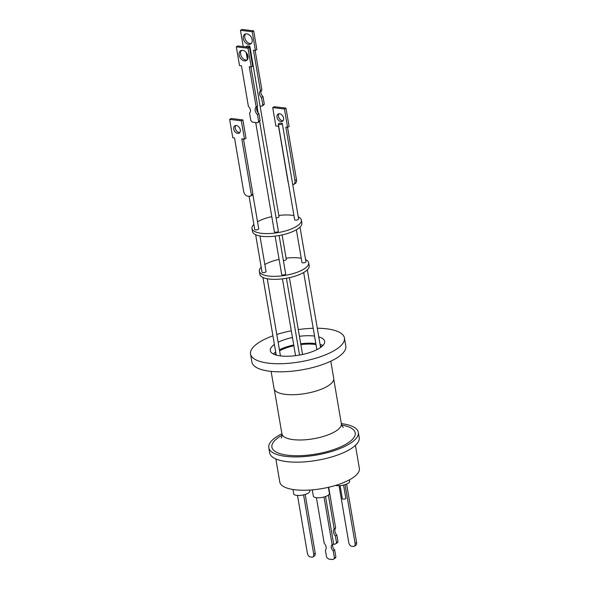 <?xml version="1.0" encoding="UTF-8"?>
<svg xmlns="http://www.w3.org/2000/svg" width="589" height="589" viewBox="0 0 589 589"><rect width="100%" height="100%" fill="white"/><g stroke="black" fill="none" stroke-linecap="round" stroke-linejoin="round"><path stroke-width="0.88" d="M268.79 447.647L269.688 452.889A45.412 15.314 -9.7 0 0 301.163 462.063A45.412 15.314 -9.7 0 0 349.881 449.392A45.412 15.314 -9.7 0 0 359.209 437.59L358.311 432.348A45.412 15.314 170.3 0 1 348.99 444.15A45.412 15.314 170.3 0 1 300.265 456.821A45.412 15.314 170.3 0 1 268.79 447.647A45.412 15.314 170.3 0 1 278.118 435.838A45.412 15.314 170.3 0 1 281.903 433.791M341.348 423.624A45.412 15.314 170.3 0 1 358.311 432.348M275.843 458.956L279.782 482.008A40.361 13.613 -9.7 0 0 295.155 489.79A40.361 13.613 -9.7 0 0 338.13 484.607A40.361 13.613 -9.7 0 0 359.356 468.402L355.417 445.358M292.969 489.488L293.712 493.825A8.15 2.754 -9.7 0 0 299.359 495.467A8.15 2.754 -9.7 0 0 308.113 493.199A8.15 2.754 -9.7 0 0 309.785 491.079L309.615 490.063M335.59 485.41A8.15 2.754 -9.7 0 0 348.003 483.407A8.15 2.754 -9.7 0 0 349.682 481.287L349.432 479.829M312.266 489.864L313.341 496.144A8.15 2.754 -9.7 0 0 318.995 497.786A8.15 2.754 -9.7 0 0 327.742 495.518A8.15 2.754 -9.7 0 0 329.413 493.398L328.375 487.324M324.002 497.006L332.167 544.751A3.74 2.651 -120.8 0 0 331.261 547.556A3.74 2.651 -120.8 0 0 333.183 550.686L334.648 549.817L335.892 557.091A6.361 4.513 59.2 0 1 334.596 558.497L333.131 559.366A6.361 4.513 59.2 0 1 332.785 559.55L328.809 559.086A6.361 4.513 59.2 0 1 326.549 557.039L325.408 550.347A5.257 3.725 -120.8 0 0 324.193 543.242L316.411 497.712M332.167 544.751L333.632 543.875A3.74 2.651 -120.8 0 0 332.726 546.68A3.74 2.651 -120.8 0 0 334.648 549.817M274.408 344.477A27.565 9.299 -9.7 0 0 270.307 350.632A27.565 9.299 -9.7 0 0 280.806 355.947A27.565 9.299 -9.7 0 0 310.16 352.406A27.565 9.299 -9.7 0 0 324.657 341.34A27.565 9.299 -9.7 0 0 318.774 336.901M314.541 336.069A27.565 9.299 -9.7 0 0 314.158 336.024A27.565 9.299 -9.7 0 0 299.44 336.297M322.927 345.493A27.565 9.299 -9.7 0 0 320.055 344.396M315.822 343.564A27.565 9.299 -9.7 0 0 315.439 343.512A27.565 9.299 -9.7 0 0 300.721 343.785M321.682 346.641A25.224 8.511 -9.7 0 0 320.313 345.898M316.006 344.653A25.224 8.511 -9.7 0 0 314.025 344.359A25.224 8.511 -9.7 0 0 300.854 344.572M271.117 371.401L274.047 388.541A30.275 10.212 -9.7 0 0 285.569 394.38A30.275 10.212 -9.7 0 0 317.81 390.492A30.275 10.212 -9.7 0 0 333.727 378.337L330.797 361.197M272.928 335.818A47.628 16.065 -9.7 0 0 250.539 354.011L251.915 362.102A47.628 16.065 -9.7 0 0 270.056 371.284A47.628 16.065 -9.7 0 0 320.769 365.165A47.628 16.065 -9.7 0 0 345.817 346.052L344.432 337.961A47.628 16.065 -9.7 0 0 326.299 328.772A47.628 16.065 -9.7 0 0 317.294 328.235M313.208 328.279A47.628 16.065 -9.7 0 0 298.292 329.597M291.297 330.79A47.628 16.065 -9.7 0 0 276.793 334.493M250.539 354.011A47.628 16.065 -9.7 0 0 268.672 363.192A47.628 16.065 -9.7 0 0 319.385 357.074A47.628 16.065 -9.7 0 0 344.432 337.961M305.558 259.594A25.025 8.445 170.3 0 1 308.651 262.804L309.166 265.801A25.025 8.445 170.3 0 1 296.002 275.843A25.025 8.445 170.3 0 1 269.357 279.061A25.025 8.445 170.3 0 1 259.83 274.231L259.322 271.234A25.025 8.445 170.3 0 1 261.192 267.163M286.085 258.181A25.025 8.445 170.3 0 1 299.124 257.975A25.025 8.445 170.3 0 1 301.244 258.299M308.651 262.804A25.025 8.445 170.3 0 1 295.494 272.847A25.025 8.445 170.3 0 1 268.849 276.064A25.025 8.445 170.3 0 1 259.322 271.234M255.648 234.716L262.061 272.243A2.017 0.677 -9.7 0 0 263.46 272.655A2.017 0.677 -9.7 0 0 265.624 272.089A2.017 0.677 -9.7 0 0 266.037 271.566L259.963 236.012M296.37 229.776L301.958 262.458A2.017 0.677 -9.7 0 0 303.357 262.871A2.017 0.677 -9.7 0 0 305.522 262.304A2.017 0.677 -9.7 0 0 305.934 261.781L300.007 227.118M283.39 260.552A2.017 0.677 -9.7 0 0 285.893 259.985A2.017 0.677 -9.7 0 0 286.306 259.462L282.109 234.915M275.115 236.115L281.689 274.562A2.017 0.677 -9.7 0 0 283.088 274.975A2.017 0.677 -9.7 0 0 285.253 274.408A2.017 0.677 -9.7 0 0 285.672 273.885L279.112 235.519M298.255 216.862A25.025 8.445 170.3 0 1 301.347 220.065L301.863 223.062A25.025 8.445 170.3 0 1 288.698 233.111A25.025 8.445 170.3 0 1 262.053 236.322A25.025 8.445 170.3 0 1 252.526 231.499L252.011 228.503A25.025 8.445 170.3 0 1 253.888 224.424M278.781 215.449A25.025 8.445 170.3 0 1 291.82 215.243A25.025 8.445 170.3 0 1 293.94 215.559M301.347 220.065A25.025 8.445 170.3 0 1 288.19 230.115A25.025 8.445 170.3 0 1 261.545 233.325A25.025 8.445 170.3 0 1 252.011 228.503M249.066 196.225L254.757 229.511A2.017 0.677 -9.7 0 0 256.156 229.916A2.017 0.677 -9.7 0 0 258.321 229.357A2.017 0.677 -9.7 0 0 258.733 228.834L252.836 194.304M282.271 123.425A2.017 0.677 170.3 0 1 282.3 123.506A2.017 0.677 170.3 0 1 281.888 124.029A2.017 0.677 170.3 0 1 279.723 124.596A2.017 0.677 170.3 0 1 278.325 124.183A2.017 0.677 170.3 0 1 278.737 123.661A2.017 0.677 170.3 0 1 280.195 123.175L282.271 123.425M278.325 124.183L294.655 219.726A2.017 0.677 -9.7 0 0 296.053 220.131A2.017 0.677 -9.7 0 0 298.218 219.572A2.017 0.677 -9.7 0 0 298.63 219.042L282.3 123.506M292.711 184.49L282.3 123.594M245.885 46.943A2.017 0.677 170.3 0 1 246.305 46.435A2.017 0.677 170.3 0 1 248.035 45.905L249.765 46.111A2.017 0.677 170.3 0 1 249.869 46.281A2.017 0.677 170.3 0 1 249.449 46.803A2.017 0.677 170.3 0 1 248.278 47.23M276.086 217.812A2.017 0.677 -9.7 0 0 278.59 217.253A2.017 0.677 -9.7 0 0 279.002 216.723L249.869 46.281M255.707 122.541L274.386 231.83A2.017 0.677 -9.7 0 0 275.785 232.235A2.017 0.677 -9.7 0 0 277.949 231.676A2.017 0.677 -9.7 0 0 278.361 231.153L259.594 121.327M239.819 132.496A4.241 2.982 59.5 0 1 235.247 128.159A4.241 2.982 59.5 0 1 235.71 125.523M233.715 129.065A4.241 2.982 59.5 0 1 234.849 125.81A4.241 2.982 59.5 0 1 240.283 129.86A4.241 2.982 59.5 0 1 239.156 133.114A4.241 2.982 59.5 0 1 233.715 129.065M283.567 118.08A4.241 2.997 -120.6 0 0 278.111 114.038A4.241 2.997 -120.6 0 0 276.977 117.285A4.241 2.997 -120.6 0 0 282.433 121.327A4.241 2.997 -120.6 0 0 283.567 118.08M278.972 113.751A4.241 2.997 -120.6 0 0 278.501 116.386A4.241 2.997 -120.6 0 0 283.095 120.716M252.136 39.647A5.684 4.013 -120.6 0 0 244.825 34.228A5.684 4.013 -120.6 0 0 243.309 38.587A5.684 4.013 -120.6 0 0 250.619 43.998A5.684 4.013 -120.6 0 0 252.136 39.647M245.635 33.904A5.684 4.013 -120.6 0 0 244.781 37.711A5.684 4.013 -120.6 0 0 251.289 43.453M243.257 46.619L240.474 30.326L252.21 31.732L255.405 50.463L253.461 50.227L260.412 90.89A4.366 3.085 -120.6 0 0 259.528 94.041A4.366 3.085 -120.6 0 0 261.553 97.531L263.025 96.662L264.292 104.091L262.819 104.967A6.56 4.631 59.4 0 1 261.604 106.234L263.077 105.357A6.56 4.631 -120.6 0 0 264.292 104.091M255.118 50.426L261.891 90.014A4.366 3.085 -120.6 0 0 261.008 93.165A4.366 3.085 -120.6 0 0 263.025 96.662M247.108 59.968A5.684 3.998 59.5 0 1 240.629 54.217A5.684 3.998 59.5 0 1 241.475 50.411M239.149 55.086A5.684 3.998 59.5 0 1 240.665 50.735A5.684 3.998 59.5 0 1 247.954 56.161A5.684 3.998 59.5 0 1 246.438 60.52A5.684 3.998 59.5 0 1 239.149 55.086M258.637 121.489L257.459 114.597A5.242 3.696 59.5 0 1 256.141 106.859L249.28 66.748L251.223 66.984L248.021 48.254L236.314 46.825L239.517 65.556L241.461 65.791L248.411 106.454A4.366 3.078 59.5 0 1 250.421 109.952A4.366 3.078 59.5 0 1 249.545 113.095L250.818 120.531A6.56 4.624 59.5 0 0 252.519 122.151L257.43 122.748L258.91 121.879A6.56 4.624 -120.5 0 0 260.117 120.612L258.637 121.489A6.56 4.624 59.5 0 1 257.43 122.748M260.08 106.049L261.604 106.234M240.474 30.326L241.946 29.45L253.682 30.856L256.885 49.586L255.405 50.463M294.949 183.672A5.183 3.659 -120.6 0 0 295.096 183.591A5.183 3.659 -120.6 0 0 296.481 179.616L294.956 180.521A5.183 3.659 59.4 0 1 293.572 184.497A5.183 3.659 59.4 0 1 293.425 184.571L292.726 184.49M288.323 182.693A5.183 3.659 59.4 0 1 288.146 182.465L278.545 126.282L275.851 125.958L272.707 107.603L274.231 106.697L285.967 108.111L289.103 126.466L287.579 127.364L285.834 127.158L294.956 180.521M287.55 127.364L296.481 179.616M246.644 195.931A5.183 3.652 59.5 0 1 243.64 191.322L234.518 137.959L232.78 137.752L229.644 119.398L241.343 120.826L244.479 139.173L241.792 138.849L251.393 195.033A5.183 3.652 59.5 0 1 250.288 196.277A5.183 3.652 59.5 0 1 250.148 196.358L246.644 195.931M260.117 120.612L258.939 113.721L257.459 114.597M258.939 113.721A5.242 3.696 59.5 0 1 257.621 105.991L256.141 106.859M257.621 105.991L250.943 66.947M248.021 48.254L249.5 47.378L252.703 66.108L251.223 66.984M249.5 47.378L237.801 45.957L236.314 46.825M247.387 59.614L246.158 52.428M252.21 31.732L253.682 30.856M260.412 90.89L261.891 90.014M261.553 97.531L262.819 104.967M272.707 107.603L284.443 109.017L285.967 108.111M284.443 109.017L287.579 127.364M251.68 195.452A5.183 3.652 -120.5 0 0 251.82 195.379A5.183 3.652 -120.5 0 0 252.924 194.127L251.393 195.033M252.924 194.127L243.507 139.056M241.343 120.826L242.874 119.92L246.011 138.275L244.479 139.173M242.874 119.92L231.175 118.492L229.644 119.398M257.526 221.773A25.025 8.445 170.3 0 1 271.787 216.642M264.836 264.513A25.025 8.445 170.3 0 1 279.098 259.381M293.859 345.765A25.224 8.511 -9.7 0 0 279.598 350.867M275.947 353.466A25.224 8.511 -9.7 0 0 274.872 354.644M293.727 344.977A27.565 9.299 -9.7 0 0 279.407 349.778M275.689 351.964A27.565 9.299 -9.7 0 0 273.325 353.967M292.446 337.49A27.565 9.299 -9.7 0 0 278.126 342.283M325.548 496.571A2.017 0.677 -9.7 0 0 326.277 496.262L326.277 496.24M333.389 544.074L334.883 544.251A6.361 4.513 59.2 0 0 335.237 544.067L336.702 543.198A6.361 4.513 -120.8 0 0 337.99 541.792L336.525 542.668A6.361 4.513 59.2 0 1 335.237 544.067M336.525 542.668L335.384 535.968A5.257 3.725 59.2 0 1 334.169 528.87L328.39 495.077M337.99 541.792L336.849 535.099L335.384 535.968M336.849 535.099A5.257 3.725 59.2 0 1 335.634 527.994L334.169 528.87M335.892 557.091L334.427 557.967A6.361 4.513 59.2 0 1 333.131 559.366M333.183 550.686L334.427 557.967M340.103 485.63L342.342 498.736A2.017 0.677 -9.7 0 0 343.726 499.141A2.017 0.677 -9.7 0 0 345.883 498.596L343.571 485.078M355.388 545.605A4.035 2.864 -120.8 0 0 355.513 545.539A4.035 2.864 -120.8 0 0 356.588 542.447L355.079 543.352A4.035 2.864 59.2 0 1 353.996 546.445A4.035 2.864 59.2 0 1 353.879 546.511L351.132 546.187A4.035 2.864 59.2 0 1 348.776 542.609L339.05 485.689M303.585 494.885L313.694 554.028A4.035 2.864 59.2 0 1 312.612 557.12A4.035 2.864 59.2 0 1 312.494 557.187L309.748 556.863A4.035 2.864 59.2 0 1 307.392 553.285L297.511 495.459M305.176 494.451L315.203 553.123A4.035 2.864 59.2 0 1 314.128 556.215A4.035 2.864 59.2 0 1 314.003 556.281M335.634 527.994L328.669 487.258M325.533 496.527L333.632 543.875M355.079 543.352L345.051 484.673M356.588 542.447L346.619 484.099M281.284 438.002L281.27 438.017C281.77 437.62 281.984 436.228 281.91 433.843A30.149 10.168 -9.7 0 0 293.396 439.652A30.149 10.168 -9.7 0 0 325.496 435.779A30.149 10.168 -9.7 0 0 341.355 423.682C342.01 425.84 342.673 427.084 343.343 427.408M341.745 425.096A42.261 14.254 170.3 0 1 345.448 444.489A42.261 14.254 170.3 0 1 287.992 455.268A42.261 14.254 170.3 0 1 282.013 435.308M315.203 553.123L313.694 554.028M333.757 379.257L341.355 423.682M267.266 278.744L280.452 355.903M307.318 269.85L320.585 347.481M286.416 278.251L299.543 355.064M289.413 277.655L302.547 354.475M257.084 106.668L258.151 112.882M295.096 183.591L293.572 184.497M250.288 196.277L251.82 195.379M247.034 53.658L247.866 58.547M282.425 278.847L295.553 355.668M303.674 272.508L316.867 349.675M262.952 277.456L276.219 355.071M353.996 546.445L355.513 545.539M314.128 556.215L312.612 557.12M274.319 389.417L281.91 433.843"/></g></svg>
